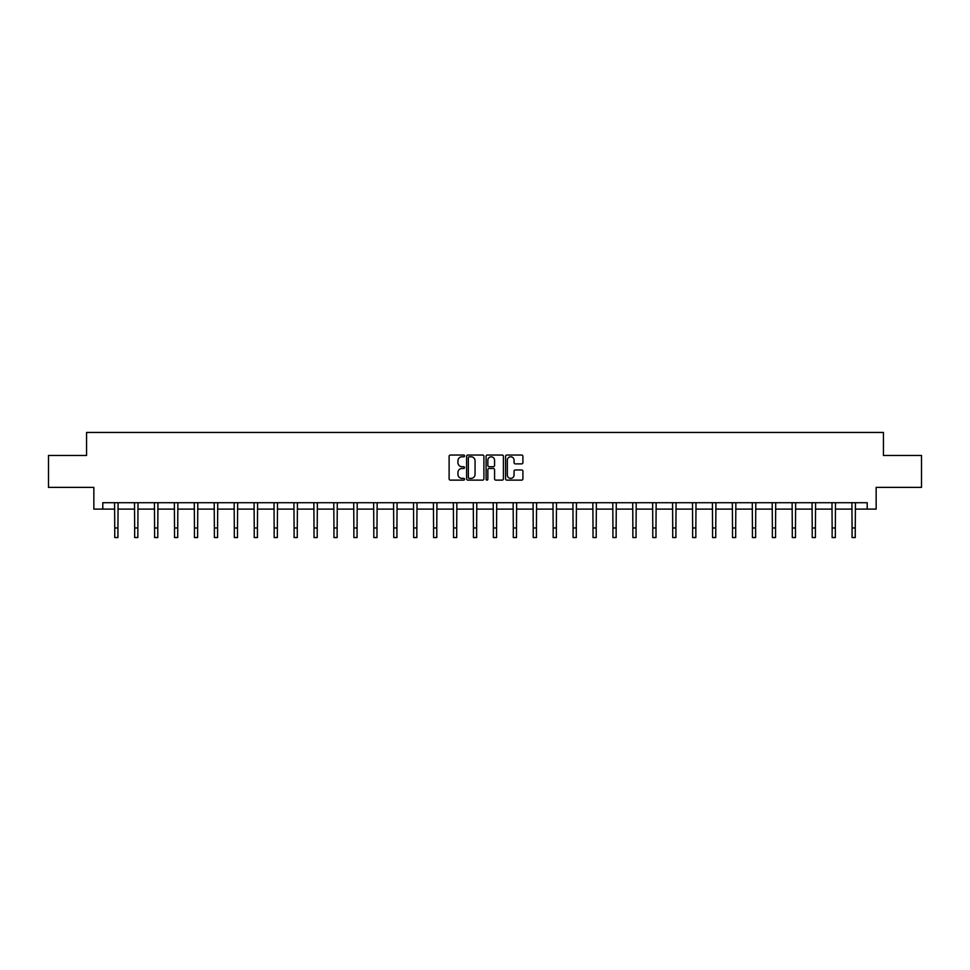 <?xml version="1.0" encoding="UTF-8"?>
<svg xmlns="http://www.w3.org/2000/svg" width="970" height="970" viewBox="0 0 970 970"><rect width="100%" height="100%" fill="white"/><g stroke="black" fill="none" stroke-linecap="round" stroke-linejoin="round"><path stroke-width="1.45" d="M464.557 455.924A0.873 0.873 0 0 0 463.684 455.039L450.359 455.039A1.249 1.249 0 0 0 449.11 456.3L449.11 478.865A1.249 1.249 0 0 0 450.359 480.126L463.684 480.126A0.873 0.873 0 0 0 464.557 479.241A0.873 0.873 0 0 0 463.684 478.368L461.962 478.368A4.013 4.013 0 0 1 457.949 474.354L457.949 472.475A4.013 4.013 0 0 1 461.962 468.462L463.684 468.462A0.873 0.873 0 0 0 464.557 467.576A0.873 0.873 0 0 0 463.684 466.703L461.962 466.703A4.013 4.013 0 0 1 457.949 462.69L457.949 460.811A4.013 4.013 0 0 1 461.962 456.797L463.684 456.797A0.873 0.873 0 0 0 464.557 455.924M521.642 463.878A1.249 1.249 0 0 0 522.903 462.629L522.903 456.3A1.249 1.249 0 0 0 521.642 455.039L506.849 455.039A1.249 1.249 0 0 0 505.6 456.3L505.6 478.865A1.249 1.249 0 0 0 506.849 480.126L521.642 480.126A1.249 1.249 0 0 0 522.903 478.865L522.903 471.214A1.249 1.249 0 0 0 521.642 469.965L515.312 469.965A1.249 1.249 0 0 0 514.064 471.214L514.064 475.009A3.359 3.359 0 0 1 510.705 478.368A3.359 3.359 0 0 1 507.346 475.009L507.346 460.156A3.359 3.359 0 0 1 510.705 456.797A3.359 3.359 0 0 1 514.064 460.156L514.064 462.629A1.249 1.249 0 0 0 515.312 463.878L521.642 463.878M102.796 509.104L102.796 502.715L867.204 502.715L867.204 509.104L876.152 509.104L876.152 487.376L921.5 487.376L921.5 455.451L883.428 455.451L883.428 432.45L86.573 432.45L86.573 455.451L48.5 455.451L48.5 487.376L93.847 487.376L93.847 509.104L114.739 509.104M483.909 456.3A1.249 1.249 0 0 0 482.648 455.039L467.855 455.039A1.249 1.249 0 0 0 466.594 456.3L466.594 478.865A1.249 1.249 0 0 0 467.855 480.126L482.648 480.126A1.249 1.249 0 0 0 483.909 478.865L483.909 456.3M487.352 455.039L502.145 455.039A1.249 1.249 0 0 1 503.406 456.3L503.406 478.865A1.249 1.249 0 0 1 502.145 480.126L495.815 480.126A1.249 1.249 0 0 1 494.567 478.865L494.567 469.71A1.249 1.249 0 0 0 493.306 468.462L489.11 468.462A1.249 1.249 0 0 0 487.849 469.71L487.849 479.241A0.873 0.873 0 0 1 486.976 480.126A0.873 0.873 0 0 1 486.091 479.241L486.091 456.3A1.249 1.249 0 0 1 487.352 455.039M117.928 509.104L134.66 509.104M137.861 509.104L154.594 509.104M157.783 509.104L174.515 509.104M177.716 509.104L194.449 509.104M197.637 509.104L214.37 509.104M217.571 509.104L234.303 509.104M237.492 509.104L254.237 509.104M257.426 509.104L274.158 509.104M277.347 509.104L294.092 509.104M297.281 509.104L314.013 509.104M317.214 509.104L333.947 509.104M337.136 509.104L353.868 509.104M357.069 509.104L373.802 509.104M376.99 509.104L393.723 509.104M396.924 509.104L413.656 509.104M416.845 509.104L433.578 509.104M436.779 509.104L453.511 509.104M456.7 509.104L473.445 509.104M476.634 509.104L493.366 509.104M496.555 509.104L513.3 509.104M516.489 509.104L533.221 509.104M536.422 509.104L553.155 509.104M556.343 509.104L573.076 509.104M576.277 509.104L593.009 509.104M596.198 509.104L612.931 509.104M616.132 509.104L632.864 509.104M636.053 509.104L652.786 509.104M655.987 509.104L672.719 509.104M675.908 509.104L692.653 509.104M695.842 509.104L712.574 509.104M715.763 509.104L732.508 509.104M735.696 509.104L752.429 509.104M755.63 509.104L772.362 509.104M775.551 509.104L792.284 509.104M795.485 509.104L812.217 509.104M815.406 509.104L832.139 509.104M835.34 509.104L852.072 509.104M855.261 509.104L867.204 509.104M469.237 456.797A0.873 0.873 0 0 0 468.352 457.682L468.352 477.482A0.873 0.873 0 0 0 469.237 478.368L471.056 478.368A4.013 4.013 0 0 0 475.058 474.354L475.058 460.811A4.013 4.013 0 0 0 471.056 456.797L469.237 456.797M494.567 460.216A3.359 3.359 0 0 0 491.208 456.858A3.359 3.359 0 0 0 487.849 460.216L487.849 465.454A1.249 1.249 0 0 0 489.11 466.703L493.306 466.703A1.249 1.249 0 0 0 494.567 465.454L494.567 460.216M114.569 502.715L114.739 527.971L117.928 527.971L118.085 502.715M114.739 527.971L114.739 537.55L117.928 537.55L117.928 527.971M134.503 502.715L134.66 527.971L137.861 527.971L138.019 502.715M134.66 527.971L134.66 537.55L137.861 537.55L137.861 527.971M154.424 502.715L154.594 527.971L157.783 527.971L157.952 502.715M154.594 527.971L154.594 537.55L157.783 537.55L157.783 527.971M174.357 502.715L174.515 527.971L177.716 527.971L177.874 502.715M174.515 527.971L174.515 537.55L177.716 537.55L177.716 527.971M194.291 502.715L194.449 527.971L197.637 527.971L197.807 502.715M194.449 527.971L194.449 537.55L197.637 537.55L197.637 527.971M214.212 502.715L214.37 527.971L217.571 527.971L217.729 502.715M214.37 527.971L214.37 537.55L217.571 537.55L217.571 527.971M234.146 502.715L234.303 527.971L237.492 527.971L237.662 502.715M234.303 527.971L234.303 537.55L237.492 537.55L237.492 527.971M254.067 502.715L254.237 527.971L257.426 527.971L257.583 502.715M254.237 527.971L254.237 537.55L257.426 537.55L257.426 527.971M274.001 502.715L274.158 527.971L277.347 527.971L277.517 502.715M274.158 527.971L274.158 537.55L277.347 537.55L277.347 527.971M293.922 502.715L294.092 527.971L297.281 527.971L297.438 502.715M294.092 527.971L294.092 537.55L297.281 537.55L297.281 527.971M313.856 502.715L314.013 527.971L317.214 527.971L317.372 502.715M314.013 527.971L314.013 537.55L317.214 537.55L317.214 527.971M333.777 502.715L333.947 527.971L337.136 527.971L337.293 502.715M333.947 527.971L333.947 537.55L337.136 537.55L337.136 527.971M353.711 502.715L353.868 527.971L357.069 527.971L357.227 502.715M353.868 527.971L353.868 537.55L357.069 537.55L357.069 527.971M373.632 502.715L373.802 527.971L376.99 527.971L377.16 502.715M373.802 527.971L373.802 537.55L376.99 537.55L376.99 527.971M393.565 502.715L393.723 527.971L396.924 527.971L397.082 502.715M393.723 527.971L393.723 537.55L396.924 537.55L396.924 527.971M413.499 502.715L413.656 527.971L416.845 527.971L417.015 502.715M413.656 527.971L413.656 537.55L416.845 537.55L416.845 527.971M433.42 502.715L433.578 527.971L436.779 527.971L436.936 502.715M433.578 527.971L433.578 537.55L436.779 537.55L436.779 527.971M453.354 502.715L453.511 527.971L456.7 527.971L456.87 502.715M453.511 527.971L453.511 537.55L456.7 537.55L456.7 527.971M473.275 502.715L473.445 527.971L476.634 527.971L476.791 502.715M473.445 527.971L473.445 537.55L476.634 537.55L476.634 527.971M493.209 502.715L493.366 527.971L496.555 527.971L496.725 502.715M493.366 527.971L493.366 537.55L496.555 537.55L496.555 527.971M513.13 502.715L513.3 527.971L516.489 527.971L516.646 502.715M513.3 527.971L513.3 537.55L516.489 537.55L516.489 527.971M533.063 502.715L533.221 527.971L536.422 527.971L536.58 502.715M533.221 527.971L533.221 537.55L536.422 537.55L536.422 527.971M552.985 502.715L553.155 527.971L556.343 527.971L556.501 502.715M553.155 527.971L553.155 537.55L556.343 537.55L556.343 527.971M572.918 502.715L573.076 527.971L576.277 527.971L576.435 502.715M573.076 527.971L573.076 537.55L576.277 537.55L576.277 527.971M592.84 502.715L593.009 527.971L596.198 527.971L596.368 502.715M593.009 527.971L593.009 537.55L596.198 537.55L596.198 527.971M612.773 502.715L612.931 527.971L616.132 527.971L616.289 502.715M612.931 527.971L612.931 537.55L616.132 537.55L616.132 527.971M632.707 502.715L632.864 527.971L636.053 527.971L636.223 502.715M632.864 527.971L632.864 537.55L636.053 537.55L636.053 527.971M652.628 502.715L652.786 527.971L655.987 527.971L656.144 502.715M652.786 527.971L652.786 537.55L655.987 537.55L655.987 527.971M672.562 502.715L672.719 527.971L675.908 527.971L676.078 502.715M672.719 527.971L672.719 537.55L675.908 537.55L675.908 527.971M692.483 502.715L692.653 527.971L695.842 527.971L695.999 502.715M692.653 527.971L692.653 537.55L695.842 537.55L695.842 527.971M712.416 502.715L712.574 527.971L715.763 527.971L715.933 502.715M712.574 527.971L712.574 537.55L715.763 537.55L715.763 527.971M732.338 502.715L732.508 527.971L735.696 527.971L735.854 502.715M732.508 527.971L732.508 537.55L735.696 537.55L735.696 527.971M752.271 502.715L752.429 527.971L755.63 527.971L755.788 502.715M752.429 527.971L752.429 537.55L755.63 537.55L755.63 527.971M772.193 502.715L772.362 527.971L775.551 527.971L775.709 502.715M772.362 527.971L772.362 537.55L775.551 537.55L775.551 527.971M792.126 502.715L792.284 527.971L795.485 527.971L795.643 502.715M792.284 527.971L792.284 537.55L795.485 537.55L795.485 527.971M812.048 502.715L812.217 527.971L815.406 527.971L815.576 502.715M812.217 527.971L812.217 537.55L815.406 537.55L815.406 527.971M831.981 502.715L832.139 527.971L835.34 527.971L835.497 502.715M832.139 527.971L832.139 537.55L835.34 537.55L835.34 527.971M851.915 502.715L852.072 527.971L855.261 527.971L855.431 502.715M852.072 527.971L852.072 537.55L855.261 537.55L855.261 527.971"/></g></svg>
